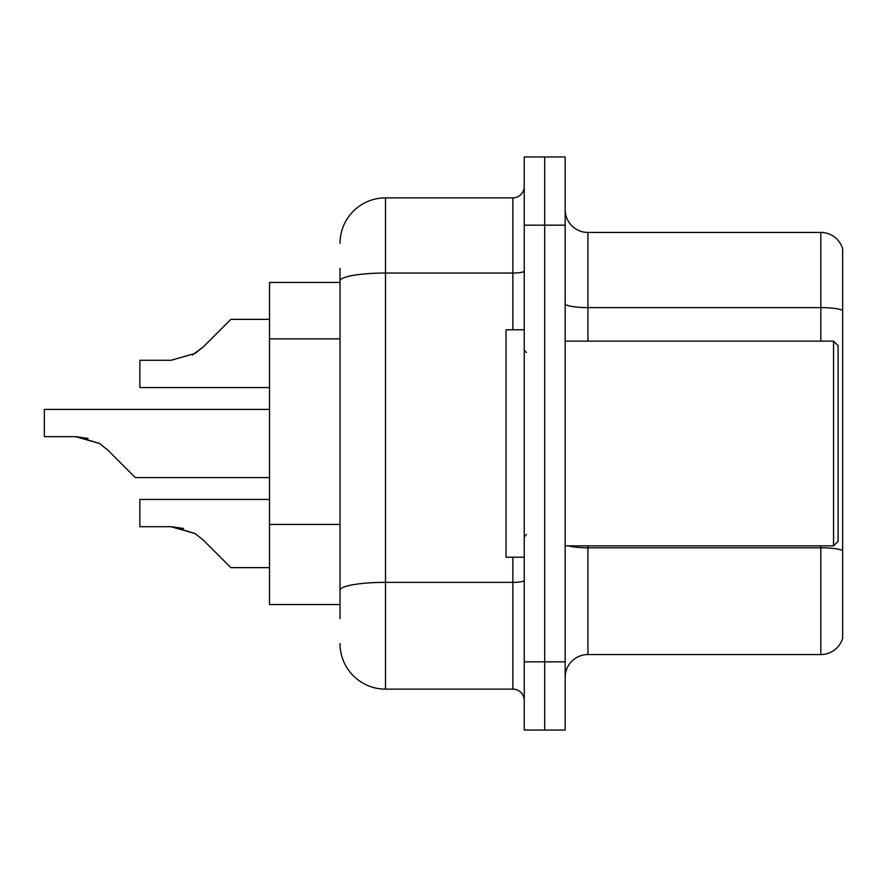 <?xml version="1.0" encoding="UTF-8"?>
<svg xmlns="http://www.w3.org/2000/svg" width="887" height="887" viewBox="0 0 887 887"><rect width="100%" height="100%" fill="white"/><g stroke="black" fill="none" stroke-linecap="round" stroke-linejoin="round"><path stroke-width="1.33" d="M340.02 324.753L340.02 268.373L340.02 282.476L269.515 282.476L269.515 604.524L340.02 604.524M565.174 677.302A22.74 22.74 0 0 1 587.926 654.562L820.819 654.562L820.819 545.849M544.707 661.835L544.707 730.068L565.174 730.068L565.174 661.835L544.707 661.835L544.707 730.068L524.239 730.068L524.239 661.835L544.707 661.835L544.707 225.165L544.707 661.835M524.239 661.835L524.239 156.932L544.707 156.932L544.707 225.165L544.707 156.932L565.174 156.932L565.174 661.835M842.65 248.815A22.74 22.74 0 0 0 820.819 232.438A22.74 22.74 0 0 1 842.65 248.815L842.65 638.185A22.74 22.74 0 0 1 820.819 654.562M842.65 310.461A22.74 3.947 180 0 0 820.819 307.612L820.819 232.438L587.926 232.438A22.74 22.74 0 0 1 565.174 209.698A22.74 22.74 0 0 0 587.926 232.438L587.926 341.151M587.926 545.849L587.926 547.789L820.819 547.789A22.74 3.947 180 0 1 842.65 550.627L842.65 563.589M340.02 618.627L340.02 268.373M340.02 243.36A45.492 45.492 0 0 1 385.501 197.868L385.501 689.132L512.863 689.132L512.863 557.213M385.501 197.868L512.863 197.868A11.376 11.376 0 0 0 524.239 186.503M340.02 598.16L340.02 538.542M524.239 700.497A11.376 11.376 0 0 0 512.863 689.132M385.501 689.132A45.492 45.492 0 0 1 340.02 643.64M269.515 499.448L139.869 499.448L139.869 526.712L171.069 526.712L139.869 526.712L171.069 526.712L139.869 526.712L171.069 526.712L195.085 533.564L172.777 526.745L195.085 533.564L172.777 526.745L195.085 533.564L203.234 540.028L230.853 567.647L269.515 567.647M195.085 533.564L203.234 540.028L195.085 533.564M269.515 409.384L44.35 409.384L44.35 436.648L75.539 436.648L44.35 436.648L75.539 436.648L44.35 436.648L75.539 436.648L99.555 443.5L77.258 436.681L99.555 443.5L77.258 436.681L99.555 443.5L107.704 449.964L135.323 477.583L269.515 477.583M99.555 443.5L107.704 449.964M269.515 319.353L230.853 319.353L203.234 346.972L195.085 353.436L171.069 360.288L139.869 360.288L139.869 387.552L269.515 387.552M203.234 346.972L192.291 355.033M833.547 341.151L838.104 345.697L838.104 541.303L833.547 545.849L833.547 341.151L565.174 341.151M524.239 329.787L506.045 329.787L506.045 557.213L524.239 557.213M183.554 528.452L171.069 526.712M88.024 438.389L75.539 436.648M340.02 338.856L269.515 338.856M340.02 524.45L269.515 524.45M568.334 545.849A22.74 3.947 0 0 0 587.926 547.789L587.926 654.562M820.819 341.151L820.819 307.612L587.926 307.612A22.74 3.947 0 0 1 565.174 303.664M565.174 225.165L524.239 225.165M524.239 580.386A11.376 1.974 0 0 1 512.863 582.36L385.501 582.36A45.492 7.894 180 0 0 340.02 590.254M340.02 280.946A45.492 7.894 180 0 1 385.501 273.041L512.863 273.041L512.863 197.868M512.863 329.787L512.863 273.041A11.376 1.974 0 0 0 524.239 271.067M565.174 545.849L833.547 545.849M526.512 352.527L524.239 350.254M526.512 534.473L524.239 536.746"/></g></svg>
